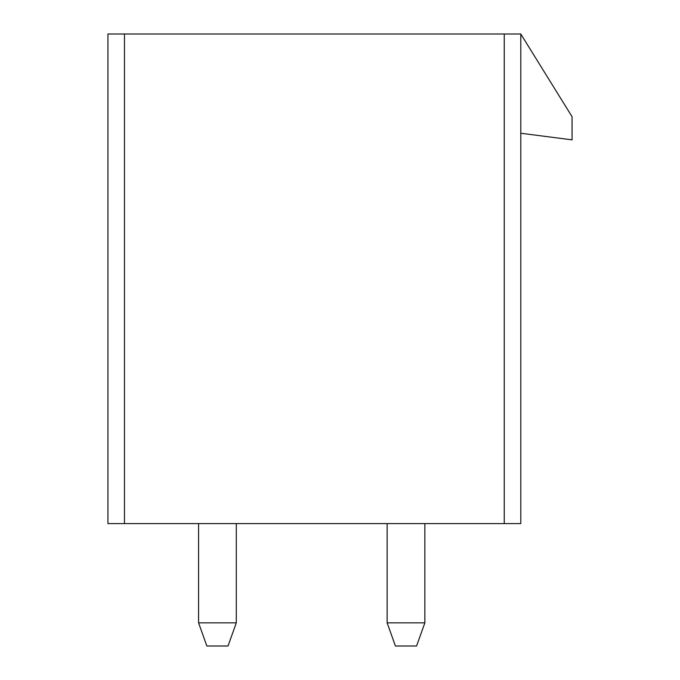 <?xml version="1.0" encoding="UTF-8"?>
<svg xmlns="http://www.w3.org/2000/svg" width="680" height="680" viewBox="0 0 680 680"><rect width="100%" height="100%" fill="white"/><g stroke="black" fill="none" stroke-linecap="round" stroke-linejoin="round"><path stroke-width="1.02" d="M387.141 622.846L387.141 523.6L387.141 622.846L424.855 622.846L424.855 523.6L424.855 622.846L416.585 646L395.411 646L387.141 622.846L395.411 646L416.585 646L424.855 622.846L387.141 622.846M198.577 622.846L198.577 523.6L198.577 622.846L236.292 622.846L236.292 523.6L236.292 622.846L228.021 646L206.847 646L198.577 622.846L206.847 646L228.021 646L236.292 622.846L198.577 622.846M520.787 523.6L107.933 523.6L107.933 34L520.787 34L520.787 523.6L520.787 34L572.067 116.705L572.067 139.859L520.787 133.246L572.067 139.859L572.067 116.705L520.787 34L124.474 34L124.474 523.6L504.245 523.6L504.245 34L504.245 523.6L520.787 523.6M107.933 523.6L124.474 523.6L124.474 34L107.933 34L107.933 523.6"/></g></svg>
